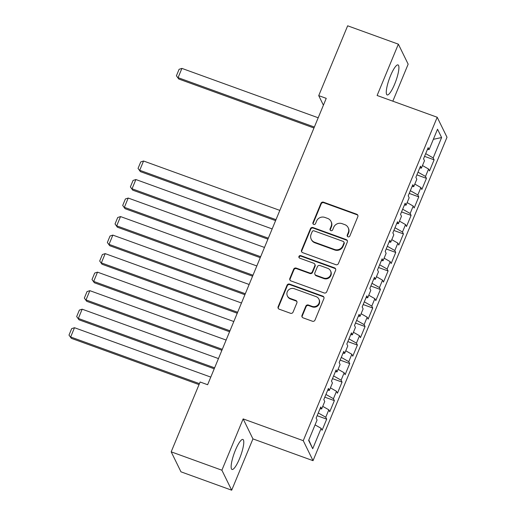 <?xml version="1.0" encoding="UTF-8"?>
<svg xmlns="http://www.w3.org/2000/svg" width="516" height="516" viewBox="0 0 516 516"><rect width="100%" height="100%" fill="white"/><g stroke="black" fill="none" stroke-linecap="round" stroke-linejoin="round"><path stroke-width="0.77" d="M348.003 236.831A1.406 1.342 -26.1 0 0 349.822 236.025L357.82 216.707A2.006 1.922 -26.1 0 0 356.73 214.224L323.545 202.195A2.006 1.922 -26.1 0 0 320.952 203.349L312.948 222.667A1.406 1.342 -26.1 0 0 313.715 224.408A1.406 1.342 -26.1 0 0 315.528 223.602L316.566 221.1A6.424 6.14 -26.1 0 1 324.874 217.423L327.641 218.423A6.424 6.14 -26.1 0 1 331.13 226.376L330.092 228.878A1.406 1.342 -26.1 0 0 330.859 230.62A1.406 1.342 -26.1 0 0 332.678 229.814L333.71 227.311A6.424 6.14 -26.1 0 1 342.018 223.634L344.785 224.634A6.424 6.14 -26.1 0 1 348.274 232.593L347.242 235.09A1.406 1.342 -26.1 0 0 348.003 236.831M239.521 458.672A15.957 3.451 109.9 0 0 242.894 439.451A15.957 3.451 109.9 0 0 235.393 450.242A15.957 3.451 109.9 0 0 232.019 469.463A15.957 3.451 109.9 0 0 239.521 458.672M394.656 84.134A15.957 3.451 109.9 0 0 398.03 64.913A15.957 3.451 109.9 0 0 390.528 75.704A15.957 3.451 109.9 0 0 387.155 94.925A15.957 3.451 109.9 0 0 394.656 84.134M302.008 315.36A2.006 1.922 -26.1 0 0 303.098 317.85L312.412 321.223A2.006 1.922 -26.1 0 0 315.005 320.068L323.893 298.616A2.006 1.922 -26.1 0 0 322.803 296.132L289.618 284.103A2.006 1.922 -26.1 0 0 287.025 285.258L278.137 306.71A2.006 1.922 -26.1 0 0 279.227 309.194L290.476 313.27A2.006 1.922 -26.1 0 0 293.069 312.122L296.874 302.937A2.006 1.922 -26.1 0 0 295.784 300.454L290.205 298.435A5.373 5.134 -26.1 0 1 288.36 290.134A5.373 5.134 -26.1 0 1 294.236 288.708L316.082 296.623A5.373 5.134 -26.1 0 1 317.927 304.917A5.373 5.134 -26.1 0 1 312.051 306.349L308.413 305.027A2.006 1.922 -26.1 0 0 305.814 306.182L302.008 315.36L302.273 315.902A2.006 1.922 -26.1 0 0 302.208 317.172M221.893 470.205L231.684 490.2L252.937 438.89L243.152 418.902L221.893 470.205L171.183 451.835L200.111 382.001L207.625 384.723L326.241 98.356L318.727 95.634L323.409 105.193M243.152 418.902L303.253 440.677L437.213 117.261L447.004 137.256L313.038 460.672L303.253 440.677M392.824 101.181L408.156 64.165L398.365 44.176L377.112 95.486L437.213 117.261M398.365 44.176L347.655 25.8L318.727 95.634M335.832 264.676A2.006 1.922 -26.1 0 0 338.432 263.528L347.313 242.069A2.006 1.922 -26.1 0 0 346.223 239.585L313.044 227.562A2.006 1.922 -26.1 0 0 310.445 228.711L301.557 250.163A2.006 1.922 -26.1 0 0 302.647 252.653L335.832 264.676M335.606 270.345L326.718 291.798A2.006 1.922 -26.1 0 1 324.119 292.946L290.94 280.923A2.006 1.922 -26.1 0 1 289.85 278.44L293.649 269.255A2.006 1.922 -26.1 0 1 296.249 268.107L309.703 272.983A2.006 1.922 -26.1 0 0 312.303 271.835L314.825 265.74A2.006 1.922 -26.1 0 0 313.734 263.257L299.725 258.181A1.406 1.342 -26.1 0 1 299.241 256.007A1.406 1.342 -26.1 0 1 300.776 255.633L334.516 267.856A2.006 1.922 -26.1 0 1 335.606 270.345M424.558 156.361L434.111 159.825L433.176 157.909L441.612 137.533L437.536 129.213L429.099 149.588L428.157 147.666L423.559 158.78L424.494 160.702L421.424 168.113L420.488 166.191L415.883 177.304L416.825 179.226L413.755 186.631L412.813 184.715L408.208 195.828L409.149 197.744L406.079 205.155L405.144 203.24L400.539 214.353L401.48 216.269L398.41 223.68L397.468 221.764L392.863 232.877L393.805 234.793L390.735 242.204L389.799 240.282L385.194 251.402L386.129 253.317L383.065 260.728L382.124 258.806L377.518 269.92L378.46 271.842L375.39 279.246L374.455 277.331L369.849 288.444L370.785 290.366L367.721 297.771L366.779 295.855L362.174 306.968L363.116 308.884L360.045 316.295L359.104 314.379L354.505 325.493L355.44 327.408L352.376 334.82L351.435 332.897L346.829 344.017L347.771 345.933L344.701 353.344L343.759 351.422L339.16 362.535L340.096 364.457L337.025 371.862L336.09 369.946L331.485 381.06L332.427 382.982L329.356 390.386L328.415 388.471L323.816 399.584L324.751 401.5L321.681 408.911L320.746 406.995L316.14 418.108L317.082 420.024L308.639 440.4L312.715 448.72L308.807 439.993M434.111 159.825L429.505 170.938L428.57 169.022L425.5 176.433L418.012 172.163M416.883 174.885L426.442 178.349L425.5 176.433M426.442 178.349L421.836 189.462L420.895 187.547L417.831 194.951L410.343 190.688M409.214 193.41L418.766 196.873L417.831 194.951M418.766 196.873L414.161 207.987L413.226 206.071L410.156 213.476L402.667 209.212M401.538 211.934L411.097 215.398L410.156 213.476M411.097 215.398L406.492 226.511L405.55 224.589L402.48 232L394.998 227.737M393.869 230.459L403.422 233.916L402.48 232M403.422 233.916L398.816 245.035L397.881 243.113L394.811 250.524L387.322 246.255M386.194 248.976L395.746 252.44L394.811 250.524M395.746 252.44L391.147 263.553L390.206 261.638L387.135 269.049L379.647 264.779M378.525 267.501L388.077 270.965L387.135 269.049M388.077 270.965L383.472 282.078L382.537 280.162L379.466 287.567L371.978 283.303M370.849 286.025L380.402 289.489L379.466 287.567M380.402 289.489L375.803 300.602L374.861 298.687L371.791 306.091L364.302 301.828M363.18 304.55L372.733 308.013L371.791 306.091M372.733 308.013L368.127 319.127L367.192 317.205L364.122 324.616L356.633 320.352M355.505 323.074L365.057 326.531L364.122 324.616M365.057 326.531L360.458 337.651L359.517 335.729L356.446 343.14L348.958 338.87M347.829 341.598L357.388 345.056L356.446 343.14M357.388 345.056L352.783 356.169L351.841 354.253L348.777 361.664L341.289 357.395M340.16 360.116L349.713 363.58L348.777 361.664M349.713 363.58L345.114 374.693L344.172 372.778L341.102 380.189L333.613 375.919M332.485 378.641L342.043 382.104L341.102 380.189M342.043 382.104L337.438 393.218L336.497 391.302L333.433 398.707L325.944 394.443M324.816 397.165L334.368 400.629L333.433 398.707M334.368 400.629L329.763 411.742L328.827 409.82L325.757 417.231L318.269 412.968M317.14 415.69L326.699 419.153L325.757 417.231M326.699 419.153L322.094 430.267L321.152 428.345L312.715 448.72M321.681 408.911L320.01 408.769M321.152 428.345L315.07 424.881M329.356 390.386L327.679 390.244M328.827 409.82L322.739 406.356M337.025 371.862L335.355 371.72M336.497 391.302L330.414 387.832M344.701 353.344L343.03 353.196M344.172 372.778L338.09 369.308M352.376 334.82L350.699 334.671M351.841 354.253L345.759 350.783M360.045 316.295L358.375 316.147M359.517 335.729L353.434 332.265M367.721 297.771L366.044 297.629M367.192 317.205L361.103 313.741M375.39 279.246L373.719 279.104M374.861 298.687L368.779 295.216M383.065 260.728L381.388 260.58M382.537 280.162L376.448 276.692M390.735 242.204L389.064 242.056M390.206 261.638L384.123 258.168M398.41 223.68L396.733 223.531M397.881 243.113L391.792 239.65M406.079 205.155L404.409 205.013M405.55 224.589L399.468 221.125M413.755 186.631L412.078 186.489M413.226 206.071L407.137 202.601M421.424 168.113L419.753 167.964M420.895 187.547L414.812 184.077M429.099 149.588L427.422 149.44M428.57 169.022L422.481 165.552M171.183 451.835L180.974 471.824L231.684 490.2M252.937 438.89L313.038 460.672M441.612 137.533L433.35 139.326M433.176 157.909L425.687 153.639M347.429 236.431A1.406 1.342 -26.1 0 1 347.507 235.631L348.539 233.129A6.424 6.14 -26.1 0 0 348.41 228.169L348.145 227.627M331.001 221.416L331.266 221.957A6.424 6.14 -26.1 0 1 331.395 226.917L330.356 229.42A1.406 1.342 -26.1 0 0 330.285 230.22M357.891 215.436A2.006 1.922 -26.1 0 0 356.995 214.759L323.809 202.736A2.006 1.922 -26.1 0 0 321.216 203.885L313.212 223.209A1.406 1.342 -26.1 0 0 313.141 224.009M347.384 240.804A2.006 1.922 -26.1 0 0 346.488 240.127L313.309 228.098A2.006 1.922 -26.1 0 0 310.709 229.252L301.821 250.705A2.006 1.922 -26.1 0 0 301.75 251.976M343.908 243.139A1.406 1.342 -26.1 0 0 343.146 241.398L314.018 230.839A1.406 1.342 -26.1 0 0 312.199 231.645L311.103 234.283A6.424 6.14 -26.1 0 0 314.592 242.236L334.503 249.454A6.424 6.14 -26.1 0 0 342.817 245.771L343.908 243.139L344.172 243.675A1.406 1.342 -26.1 0 0 344.146 242.591L343.882 242.049M311.232 239.243L311.496 239.785A6.424 6.14 -26.1 0 0 314.857 242.778L314.592 242.236M344.172 243.675L343.082 246.313A6.424 6.14 -26.1 0 1 334.768 249.996L314.857 242.778M314.786 264.192L315.05 264.727A2.006 1.922 -26.1 0 1 315.089 266.282L312.567 272.371A2.006 1.922 -26.1 0 1 309.968 273.525L296.513 268.649A2.006 1.922 -26.1 0 0 293.914 269.797L290.115 278.975A2.006 1.922 -26.1 0 0 290.044 280.246M335.677 269.075A2.006 1.922 -26.1 0 0 334.781 268.397L301.041 256.175A1.406 1.342 -26.1 0 0 299.151 257.781M323.667 278.04A5.373 5.134 -26.1 0 0 330.511 270.816A5.373 5.134 -26.1 0 0 327.699 268.314L320.004 265.527A2.006 1.922 -26.1 0 0 317.405 266.675L314.883 272.77A2.006 1.922 -26.1 0 0 315.973 275.254L323.667 278.04L323.932 278.582A5.373 5.134 -26.1 0 0 330.775 271.358L330.511 270.816M314.921 274.319L315.186 274.86A2.006 1.922 -26.1 0 0 316.237 275.796L315.973 275.254M323.932 278.582L316.237 275.796M318.888 299.125L319.159 299.661A5.373 5.134 -26.1 0 1 312.315 306.891L308.678 305.569A2.006 1.922 -26.1 0 0 306.078 306.717L302.273 315.902M287.393 295.932L287.657 296.474A5.373 5.134 -26.1 0 0 290.469 298.97L290.205 298.435M296.945 301.666A2.006 1.922 -26.1 0 0 296.049 300.996L290.469 298.97M323.964 297.345A2.006 1.922 -26.1 0 0 323.068 296.668L289.882 284.645A2.006 1.922 -26.1 0 0 287.289 285.793L278.401 307.252A2.006 1.922 -26.1 0 0 278.33 308.523M314.36 127.039L178.085 77.658L181.916 68.396L318.198 117.777M178.742 79.006L176.414 75.788L178.742 79.006L313.96 128.007M176.414 75.788L179.097 69.305L181.916 68.396M275.995 219.655L139.72 170.274L143.558 161.011L279.833 210.393M140.378 171.622L138.049 168.403L140.378 171.622L275.596 220.622M138.049 168.403L140.739 161.921L143.558 161.011M268.326 238.179L132.044 188.791L135.882 179.536L272.158 228.917M132.709 190.146L130.38 186.927L132.709 190.146L267.927 239.14M130.38 186.927L133.064 180.445L135.882 179.536M260.651 256.697L124.375 207.316L128.213 198.054L264.489 247.441M125.033 208.67L122.705 205.452L125.033 208.67L260.251 257.665M122.705 205.452L125.394 198.963L128.213 198.054M252.982 275.221L116.7 225.84L120.538 216.578L256.813 265.959M117.364 227.195L115.036 223.97L117.364 227.195L252.582 276.189M115.036 223.97L117.719 217.488L120.538 216.578M245.306 293.746L109.031 244.365L112.862 235.103L249.144 284.484M109.689 245.713L107.36 242.494L109.689 245.713L244.906 294.713M107.36 242.494L110.043 236.012L112.862 235.103M237.637 312.27L101.355 262.889L105.193 253.627L241.469 303.008M102.02 264.237L99.691 261.019L102.02 264.237L237.237 313.238M99.691 261.019L102.374 254.536L105.193 253.627M229.962 330.795L93.686 281.413L97.518 272.151L233.8 321.533M94.344 282.762L92.016 279.543L94.344 282.762L229.562 331.756M92.016 279.543L94.699 273.061L97.518 272.151M222.286 349.313L86.011 299.931L89.849 290.669L226.124 340.057M86.675 301.286L84.34 298.067L86.675 301.286L221.886 350.28M84.34 298.067L87.03 291.579L89.849 290.669M214.617 367.837L78.335 318.456L82.173 309.194L218.455 358.575M79 319.81L76.671 316.585L79 319.81L214.217 368.805M76.671 316.585L79.354 310.103L82.173 309.194M199.434 383.64L70.666 336.98L74.504 327.718L210.78 377.099M71.324 338.328L68.996 335.11L71.324 338.328L199.034 384.607M68.996 335.11L71.685 328.627L74.504 327.718M348.539 233.129L348.274 232.593M330.356 229.42L330.092 228.878M331.395 226.917L331.13 226.376M313.212 223.209L312.948 222.667M321.216 203.885L320.952 203.349M323.809 202.736L323.545 202.195M356.995 214.759L356.73 214.224M347.507 235.631L347.242 235.09M301.821 250.705L301.557 250.163M310.709 229.252L310.445 228.711M313.309 228.098L313.044 227.562M346.488 240.127L346.223 239.585M334.768 249.996L334.503 249.454M343.082 246.313L342.817 245.771M290.115 278.975L289.85 278.44M293.914 269.797L293.649 269.255M296.513 268.649L296.249 268.107M309.968 273.525L309.703 272.983M312.567 272.371L312.303 271.835M315.089 266.282L314.825 265.74M301.041 256.175L300.776 255.633M334.781 268.397L334.516 267.856M306.078 306.717L305.814 306.182M308.678 305.569L308.413 305.027M312.315 306.891L312.051 306.349M296.049 300.996L295.784 300.454M278.401 307.252L278.137 306.71M287.289 285.793L287.025 285.258M289.882 284.645L289.618 284.103M323.068 296.668L322.803 296.132"/></g></svg>
